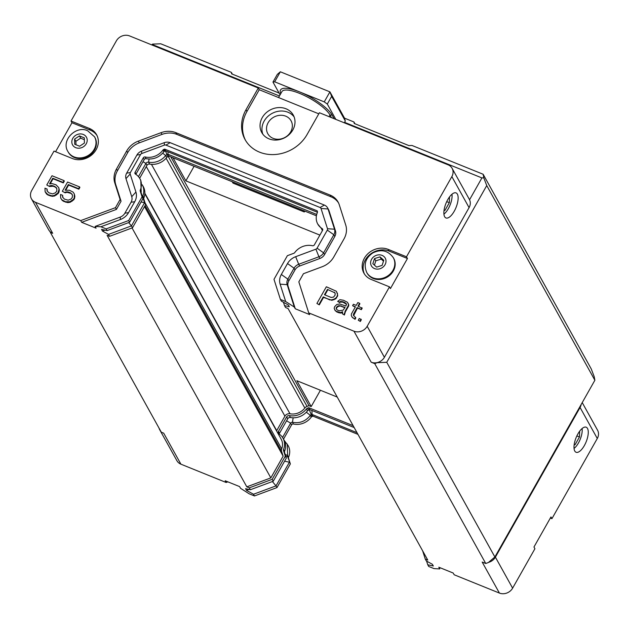 <?xml version="1.0" encoding="UTF-8"?>
<svg xmlns="http://www.w3.org/2000/svg" width="629" height="629" viewBox="0 0 629 629"><rect width="100%" height="100%" fill="white"/><g stroke="black" fill="none" stroke-linecap="round" stroke-linejoin="round"><path stroke-width="0.94" d="M94.547 136.815L94.916 137.476A15.206 13.233 151 0 1 88.044 156.424A15.206 13.233 151 0 1 68.325 152.242L67.956 151.581A15.206 13.233 -29 0 0 87.683 155.772A15.206 13.233 -29 0 0 94.547 136.815L87.73 130.832C76.494 124.943 60.628 140.236 67.956 151.581M79.427 135.895L84.325 137.885L84.412 143.05L79.6 146.235L74.702 144.253L74.615 139.08L79.427 135.895L80.669 138.136L75.857 141.321L76.007 144.78M75.857 141.321L74.615 139.08M84.357 139.748L80.669 138.136M262.851 134.213A18.013 15.678 151 0 1 264.149 121.075A18.013 15.678 151 0 1 294.089 116.86M290.716 131.831A13.303 11.574 151 0 1 279.056 139.221A13.303 11.574 151 0 1 267.805 133.718A13.303 11.574 151 0 1 273.812 117.143A13.303 11.574 151 0 1 291.062 120.799A13.303 11.574 151 0 1 290.716 131.831M454.232 211.242A13.508 5.441 -68 0 1 445.937 217.948A13.508 5.441 -68 0 1 445.961 203.387A13.508 5.441 -68 0 1 456.072 192.906A13.508 5.441 -68 0 1 454.232 211.242M377.471 362.532L374.75 363.648L371.189 362.202A10.009 8.712 151 0 0 377.471 362.532A10.009 8.712 -29 0 0 384.405 357.288L469.077 207.625A10.009 8.712 -29 0 0 469.556 199.763A10.009 8.712 151 0 0 469.336 199.33L452.109 168.32A10.009 8.712 151 0 1 451.858 176.607L406.491 256.789L407.45 258.511L390.436 288.577L389.485 286.855L367.179 326.278A10.009 8.712 151 0 1 353.962 331.192L308.729 312.888L309.688 314.61L295.284 308.776L294.325 307.054L285.684 301.558L280.408 299.42L281.352 301.126L288.373 304.979L289.324 306.7L284.52 305.623L285.574 307.518L288.074 308.532L427.767 560.069L425.275 559.063L422.657 550.862M469.556 199.763L481.916 177.921L344.574 122.34L345.329 121.004L344.275 117.702L329.918 91.858L331.648 96.363L327.3 104.044L335.815 119.384M31.45 198.803L48.669 229.813A10.009 8.712 -29 0 0 50.092 231.645A10.009 8.712 151 0 0 52.694 233.312L35.476 202.302A10.009 8.712 151 0 1 31.45 198.803A10.009 8.712 151 0 1 31.709 190.508L54.008 151.094L72.351 158.508A18.013 15.678 151 0 0 92.856 153.908A18.013 15.678 151 0 0 96.599 134.732A18.013 15.678 151 0 0 89.357 128.442L90.317 130.164L71.981 122.749L71.022 121.027L116.381 40.846A10.009 8.712 151 0 1 129.598 35.932L258.283 88.013L259.242 89.735L318.793 113.833M194.094 166.3L185.854 180.861L173.03 157.777M304.79 211.092L304.294 211.965L232.989 183.11L232.227 181.734M304.294 211.965L303.532 210.589M329.116 116.672L330.028 115.06L331.452 117.623M334.117 118.7L332.104 115.076L330.028 115.06A28.014 7.933 -150.5 0 0 304.837 95.726A28.014 7.933 -150.5 0 0 281.878 91.645L278.545 97.542M345.329 121.004L331.648 96.363M344.574 122.34L344.299 122.82M332.104 115.076A30.019 8.499 -150.5 0 0 299.467 91.85L274.676 81.817L280.345 71.792L329.918 91.858L324.25 101.882L299.467 91.85A30.019 8.499 -150.5 0 0 280.754 93.627M280.07 94.845L272.97 82.061L277.318 74.379L280.345 71.792M327.3 104.044L324.25 101.882M274.676 81.817L272.97 82.061M279.433 95.978L152.729 44.698L152.454 45.178M52.694 233.312L50.32 232.345L50.092 231.645M577.902 433.924A13.508 5.441 -68 0 1 586.197 427.217A13.508 5.441 -68 0 1 586.173 441.778A13.508 5.441 -68 0 1 576.062 452.259A13.508 5.441 -68 0 1 577.902 433.924M160.702 431.117A10.009 8.712 151 0 1 159.664 429.67A10.009 8.712 151 0 1 158.988 428.019M581.165 404.478A10.009 8.712 151 0 1 580.072 407.474L495.393 557.145A10.009 8.712 151 0 1 488.576 562.357M337.238 397.064L296.849 380.718L311.198 406.562L308.996 405.674L307.031 406.405A4.403 3.829 -29 0 0 304.829 408.009A13.862 12.069 151 0 1 289.985 413.78A4.403 3.829 -29 0 0 284.906 416.162L276.705 430.661A4.403 3.829 -29 0 0 276.563 430.92M320.42 390.263L311.198 406.562M144.819 193.693L281.187 439.246A13.862 12.069 151 0 1 281.698 448.894A4.403 3.829 -29 0 0 281.595 451.355L283.136 456.167L270.84 477.891L246.804 486.838L107.103 235.293L109.603 236.307L132.507 227.784L145.613 204.622L143.844 199.086A2.319 2.021 151 0 1 143.899 197.789A15.945 13.877 -29 0 0 143.31 186.695L142.256 184.8A15.945 13.877 151 0 1 142.846 195.894A2.319 2.021 -29 0 0 142.791 197.192L144.56 202.727L141.069 201.995M353.121 425.66L308.745 407.702L307.581 408.135A2.319 2.021 -29 0 0 306.417 408.984A15.945 13.877 151 0 1 289.348 415.62A2.319 2.021 -29 0 0 286.667 416.878L278.466 431.368A2.319 2.021 -29 0 0 278.993 433.924A15.945 13.877 151 0 1 283.003 438.232A15.945 13.877 151 0 1 283.593 449.334A2.319 2.021 -29 0 0 283.537 450.631L285.307 456.159L272.2 479.322L249.296 487.845L246.804 486.838M286.667 416.878L287.72 418.772L279.52 433.263A2.319 2.021 151 0 0 279.245 434.096M283.537 450.631L284.591 452.526A2.319 2.021 151 0 1 284.646 451.229A15.945 13.877 -29 0 0 284.056 440.127L283.003 438.232M285.307 456.159L286.36 458.054L273.253 481.216L250.35 489.739L249.296 487.845M284.591 452.526L286.36 458.054M272.2 479.322L273.253 481.216M159.664 429.67L176.891 460.68A10.009 8.712 -29 0 0 180.908 464.178L226.141 482.482L225.182 480.76L239.594 486.587L240.545 488.308L249.186 493.812L254.47 495.951L253.518 494.245L246.505 490.392L249.037 489.448M439.27 567.397L439.765 568.931L438.806 567.209L453.21 573.043L454.169 574.764L499.402 593.068A10.009 8.712 -29 0 0 512.619 588.154L534.917 548.732L533.958 547.01L550.973 516.944L551.932 518.666L597.291 438.492A10.009 8.712 -29 0 0 597.55 430.197L582.226 402.599M425.275 559.063L426.32 560.958L432.375 564.284L433.334 566.006L427.767 564.763L426.596 561.107M287.72 418.772A2.319 2.021 151 0 1 290.401 417.514A15.945 13.877 -29 0 0 307.471 410.879A2.319 2.021 151 0 1 308.635 410.029L309.798 409.597L308.745 407.702M354.174 427.555L309.798 409.597M551.932 518.666L550.359 518.029M227.863 481.845L226.141 482.482M427.767 564.763L428.711 566.47L433.994 568.6L439.765 568.931M272.381 481.547L276.029 485.871L253.518 494.245M246.505 490.392L245.546 488.67L250.35 489.739M284.222 440.426L288.184 445.694A15.827 13.775 151 0 1 288.554 457.236A1.604 1.392 -29 0 0 288.514 458.132L290.362 463.911L276.98 487.577L254.47 495.951M357.956 434.372L312.967 416.162L312.078 416.492A1.604 1.392 -29 0 0 311.276 417.074A15.827 13.775 151 0 1 293.428 424.009A1.604 1.392 -29 0 0 291.581 424.882L283.514 439.144M284.583 461.199L289.419 462.205L276.029 485.871L276.98 487.577M287.256 444.035L287.61 455.53A1.604 1.392 -29 0 0 287.571 456.426L290.362 463.911M285.22 454.484L287.61 455.53L288.554 457.236M282.547 437.469L290.637 423.168L291.581 424.882M311.276 417.074L310.333 415.368C305.631 421.312 299.687 423.631 292.485 422.303A1.604 1.392 -29 0 0 290.637 423.168L286.604 420.754M293.145 417.805L292.485 422.303L293.428 424.009M312.967 416.162L312.015 414.456L311.127 414.786A1.604 1.392 -29 0 0 310.333 415.368L306.339 412.199M311.96 410.478L312.015 414.456L357.013 432.666M50.32 232.345L161.307 432.202L163.689 433.161L180.908 464.178M499.402 593.068L482.176 562.059L485.745 563.498L488.387 562.515L494.881 556.987L594.869 380.262L486.744 185.571L386.756 362.296L494.881 556.987M481.916 177.921L483.787 177.85L486.744 185.571M377.392 362.666L386.756 362.296M594.869 380.262L594.208 376.669L591.252 368.94L483.135 174.257L483.787 177.85M374.75 363.648L485.745 563.498M185.854 180.861L319.886 235.104M279.079 93.061L231.637 73.86L231.362 72.366L160.733 43.786L152.619 44.101L152.729 44.698M483.135 174.257L411.995 145.472L408.874 145.59L354.213 123.465L353.938 121.971L344.409 118.118M308.996 405.674L170.829 156.88M283.136 456.167L144.513 206.564M270.84 477.891L132.043 227.957M152.619 44.101L151.707 44.879M231.362 72.366L232.353 74.151M353.938 121.971L354.929 123.756M582.084 428.561A12.942 5.213 -68 0 1 574.041 448.438M579.671 431.195L579.458 436.99L575.087 444.703L574.151 444.805M574.214 444.349L575.087 444.703M576.856 435.936L579.458 436.99M451.96 194.243A12.942 5.213 -68 0 1 448.328 208.663A12.942 5.213 -68 0 1 443.917 214.127M449.538 196.885L449.326 202.68L444.962 210.393L444.019 210.487M444.082 210.039L444.962 210.393M446.732 201.626L449.326 202.68M139.654 178.266L146.974 165.341A2.319 2.021 151 0 1 149.647 164.083A15.945 13.877 -29 0 0 166.724 157.447A2.319 2.021 151 0 1 167.888 156.597L169.052 156.165L316.418 215.802M283.451 302.282L284.52 305.623M258.283 88.013L246.002 109.721A36.018 31.348 151 0 0 245.074 139.583A36.018 31.348 151 0 0 275.549 154.475A36.018 31.348 151 0 0 307.117 134.457L319.406 112.74L448.092 164.822A10.009 8.712 151 0 1 452.109 168.32M55.58 151.723L71.981 122.749M109.603 236.307L108.55 234.413L102.496 231.087L101.536 229.365L107.111 230.607L106.159 228.901L128.67 220.527L142.06 196.869L140.212 191.082A1.604 1.392 151 0 1 140.251 190.194A15.827 13.775 -29 0 0 139.874 178.652A15.827 13.775 -29 0 0 135.439 174.084A1.604 1.392 151 0 1 135.078 172.322L143.278 157.832A1.604 1.392 151 0 1 145.126 156.967A15.827 13.775 -29 0 0 162.974 150.024A1.604 1.392 151 0 1 163.768 149.443L164.656 149.112L317.173 210.833L317.425 211.627A1.604 1.392 151 0 1 317.386 212.516A15.827 13.775 -29 0 0 317.755 224.058A15.827 13.775 -29 0 0 322.197 228.626A1.604 1.392 151 0 1 322.559 230.387L314.358 244.878A1.604 1.392 151 0 1 312.511 245.742A15.827 13.775 -29 0 0 294.663 252.685A1.604 1.392 151 0 1 293.861 253.267L287.382 255.681L273.992 279.339L280.408 299.42M338.528 202.915A20.01 17.415 -29 0 0 330.988 196.775L176.788 134.37A20.01 17.415 -29 0 0 162.015 134.402L139.323 142.846A20.01 17.415 -29 0 0 127.671 152.643L117.434 170.734A20.01 17.415 -29 0 0 115.728 184.556L121.051 201.225L116.428 209.394L81.66 222.328L96.064 228.154L95.113 226.432L100.876 226.762L106.159 228.901M81.66 222.328L80.709 220.606L35.476 202.302M292.799 129.999A18.013 15.678 151 0 1 277.012 140.008A18.013 15.678 151 0 1 261.774 132.562A18.013 15.678 151 0 1 269.904 110.114A18.013 15.678 151 0 1 293.263 115.068A18.013 15.678 151 0 1 292.799 129.999M407.45 258.511L389.115 251.089A18.013 15.678 -29 0 0 369.011 255.311A18.013 15.678 -29 0 0 364.419 273.992M389.485 286.855L371.149 279.433A18.013 15.678 151 0 1 363.908 273.143A18.013 15.678 151 0 1 367.651 253.974A18.013 15.678 151 0 1 388.156 249.367L406.491 256.789M108.55 234.413L131.453 225.89L132.507 227.784M322.457 230.56A15.945 13.877 151 0 1 321.883 229.624A15.945 13.877 151 0 1 321.718 229.326M169.052 156.165L167.998 154.27L316.717 214.45M167.959 151.778L167.998 154.27L166.834 154.703A2.319 2.021 -29 0 0 165.671 155.552A15.945 13.877 151 0 1 148.601 162.188A2.319 2.021 -29 0 0 145.92 163.438L143.003 161.692M138.459 176.623L145.92 163.438L146.974 165.341M145.613 204.622L144.56 202.727L131.453 225.89L128.67 222.587M259.242 89.735L246.953 111.451A36.018 31.348 -29 0 0 245.562 140.432M97.047 135.612A18.013 15.678 -29 0 0 90.317 130.164M102.496 231.087L105.027 230.143M71.022 121.027L89.357 128.442M80.709 220.606L115.477 207.664L120.092 199.503L114.769 182.835A20.01 17.415 151 0 1 116.483 169.012L126.712 150.921A20.01 17.415 151 0 1 138.372 141.124L161.063 132.68A20.01 17.415 151 0 1 175.829 132.648L330.036 195.053A20.01 17.415 151 0 1 338.08 202.043A20.01 17.415 151 0 1 339.275 204.802L345.73 225.04A20.01 17.415 151 0 1 344.024 238.871L333.787 256.954A20.01 17.415 151 0 1 322.134 266.751L303.445 273.709L298.83 281.871L308.729 312.888M361.345 319.681L360.346 321.458L358.286 320.224L359.293 318.447L361.345 319.681M358.475 306.323L359.898 303.807L359.607 303.288L358.003 306.134L362.178 308.226L361.376 309.641L357.484 308.068L353.616 315.664M353.868 314.469L353.577 313.95L353.325 315.16L355.841 317.889L355.039 319.312L352.256 317.307L351.312 315.656L351.407 313.942L355.432 306.834L352.602 305.694L353.404 304.271L356.234 305.419L357.838 302.573L359.607 303.288M355.243 307.164L352.602 305.694M348.199 303.477L348.796 304.986L348.545 306.197L345.329 311.882L344.425 315.011L342.373 313.785L342.671 311.717L340.446 312.566L336.358 311.347L335.147 310.419L334.18 308.281L334.628 306.716L336.743 304.515L339.676 303.956L345.887 306.032L346.54 304.114L344.818 302.541L342.695 301.684L340.171 301.535L339.416 302.101L337.647 301.385L339.912 299.687L343.497 300.261L347.546 302.337L348.505 304.475L348.262 305.678L345.038 311.371L344.676 313.808M342.49 312.589L340.737 313.085L338.764 312.723L336.649 311.866L334.636 309.783M346.532 304.255L342.986 302.203L340.462 302.054L339.699 302.62L337.647 301.385M336.413 291.282L337.765 295.284L335.752 298.838L331.876 300.324L323.534 297.391L319.312 304.853L316.906 303.477L326.357 286.769L336.413 291.282L337.765 295.284M70.857 193.386L67.122 192.309L65.102 192.796L62.334 191.279L67.562 182.04L79.592 186.907L78.586 188.684L68.325 184.533L65.109 190.217L69.449 190.233L73.145 192.16L74.308 193.944L74.269 197.852L73.459 199.275L69.882 201.76L65.542 201.752L61.854 199.818L60.691 198.041L60.526 194.479L62.648 195.336L62.554 197.05L64.425 199.118L68.16 200.187L70.935 199.126L72.296 197.498L72.445 194.935L70.566 192.867L72.445 194.935M79.592 186.907L79.875 187.426L78.877 189.203L68.616 185.052L65.746 190.123M74.308 193.944L74.851 196.311L74.552 198.371L73.75 199.794L70.173 202.279L67.798 202.624L63.71 201.406L62.137 200.337L60.691 198.041M62.648 195.336L62.845 197.545M56.885 188.661L55.297 187.08L53.174 186.223L49.542 186.498L46.774 184.981L52.003 175.743L64.032 180.609L63.026 182.386L52.765 178.235L49.549 183.92L51.924 183.574L56.012 184.792L58.749 187.646L59 189.494L57.899 192.977L54.322 195.462L51.948 195.816L47.859 194.597L45.123 191.743L44.966 188.181L47.089 189.038L46.994 190.744L48.865 192.82L52.6 193.889L55.376 192.828L56.736 191.2L56.877 188.637L55.006 186.569L52.883 185.712L51.271 185.492L51.554 186.011M64.032 180.609L64.315 181.128L63.309 182.905L53.056 178.754L50.178 183.825M58.749 187.646L59.291 190.013L58.992 192.073L58.19 193.496L54.605 195.981L52.238 196.327L48.142 195.108L46.577 194.039L45.123 191.743M47.089 189.038L47.277 191.247M329.014 210.699L328.055 208.977A8.004 6.966 -29 0 0 327.583 207.869L328.535 209.591A8.004 6.966 151 0 1 329.014 210.699L335.477 230.937A8.004 6.966 151 0 1 334.793 236.465L324.564 254.556A8.004 6.966 151 0 1 319.902 258.472L299.663 266.004A8.004 6.966 -29 0 0 295.001 269.927L288.813 280.856A8.004 6.966 -29 0 0 288.129 286.384L295.284 308.776M294.325 307.054L287.178 284.662A16822.841 8162.226 162.3 0 0 280.133 284.159A14.011 12.195 151 0 1 281.328 274.488L287.516 263.551A14.011 12.195 151 0 1 295.669 256.695L315.907 249.17A2.005 1.745 151 0 0 317.079 248.188L327.308 230.104A2.005 1.745 151 0 0 327.481 228.72L321.018 208.474A2.005 1.745 151 0 0 320.09 207.499L165.891 145.095A2.005 1.745 151 0 0 164.413 145.102L141.722 153.539A2.005 1.745 151 0 0 140.558 154.522L130.329 172.613A2.005 1.745 151 0 0 130.156 173.989L135.919 192.042A14.011 12.195 151 0 1 134.724 201.72A16171.205 4581.801 -150.5 0 0 131.06 202.239L124.88 213.176A8.004 6.966 151 0 1 120.218 217.091L95.113 226.432M100.876 226.762L120.375 219.513A16708.237 1412.026 -110.4 0 1 120.218 217.091M107.111 230.607L129.621 222.234L128.67 220.527M280.133 284.159L285.684 301.558M360.346 321.458L358.286 320.224M361.062 319.162L360.055 320.939M357.484 308.068L357.193 307.55L353.577 313.95M361.376 309.641L357.193 307.55M361.895 307.707L361.085 309.13M352.256 317.307L351.312 315.656M353.113 318.093L351.973 316.796M355.039 319.312L352.83 317.574M355.558 317.37L354.748 318.793M345.329 311.882L345.038 311.371M348.545 306.197L348.262 305.678M348.796 304.986L348.505 304.475M339.699 302.62L339.416 302.101M340.462 302.054L340.171 301.535M341.366 301.983L341.083 301.464M342.986 302.203L342.695 301.684M345.109 303.06L344.818 302.541M346.32 303.988L346.029 303.469M335.43 310.938L335.147 310.419M336.649 311.866L336.358 311.347M338.764 312.723L338.481 312.204M340.737 313.085L340.446 312.566M342.2 312.802L341.917 312.283M344.425 315.011L342.373 313.785M344.385 313.289L344.142 314.5M337.514 293.436L337.223 292.917M319.312 304.853L316.906 303.477M323.534 297.391L323.251 296.872L319.029 304.334M329.903 299.962L323.251 296.872M331.876 300.324L329.62 299.451M333.889 299.829L333.606 299.318L331.585 299.805M335.752 298.838L335.469 298.319L333.606 299.318M336.712 297.918L336.429 297.399L335.469 298.319M337.514 296.495L337.23 295.976L336.429 297.399M337.482 294.765L337.23 295.976M67.122 192.309L66.831 191.79L68.451 192.01L70.566 192.867M68.734 192.521L68.451 192.01M72.068 194.314L71.785 193.795M62.137 200.337L61.854 199.818M63.71 201.406L63.419 200.895M65.833 202.271L65.542 201.752M67.798 202.624L67.515 202.113M70.173 202.279L69.882 201.76M72.036 201.288L71.753 200.769M73.75 199.794L73.459 199.275M74.552 198.371L74.269 197.852M74.851 196.311L74.568 195.792M68.616 185.052L68.325 184.533M78.877 189.203L78.586 188.684M65.102 192.796L62.334 191.279M66.831 191.79L64.811 192.285M53.174 186.223L52.883 185.712M55.297 187.08L55.006 186.569M56.508 188.008L56.217 187.497M46.577 194.039L46.294 193.52M48.142 195.108L47.859 194.597M50.265 195.973L49.982 195.454M52.238 196.327L51.948 195.816M54.605 195.981L54.322 195.462M56.476 194.99L56.185 194.471M58.19 193.496L57.899 192.977M58.992 192.073L58.701 191.554M59.291 190.013L59 189.494M53.056 178.754L52.765 178.235M63.309 182.905L63.026 182.386M49.542 186.498L46.774 184.981M51.271 185.492L49.251 185.987M121.051 201.225L120.092 199.503M116.428 209.394L115.477 207.664M327.583 207.869A8.004 6.966 -29 0 0 324.367 205.078L170.16 142.673A8.004 6.966 -29 0 0 164.255 142.681L141.564 151.125A8.004 6.966 -29 0 0 136.902 155.048L126.665 173.132A8.004 6.966 -29 0 0 125.981 178.66L131.744 196.712A16179.492 7846.201 -17.7 0 1 135.919 192.042M131.06 202.247A8.004 6.966 -29 0 0 131.744 196.712M288.129 286.384L287.178 284.662A8.004 6.966 151 0 1 287.862 279.134L288.813 280.856M319.902 258.472L318.942 256.75L298.704 264.282A8.004 6.966 -29 0 0 294.042 268.206L287.862 279.134L281.328 274.488M315.907 249.17L318.942 256.75A8.004 6.966 -29 0 0 323.605 252.834L333.834 234.743A8.004 6.966 -29 0 0 334.518 229.215L328.055 208.977L321.018 208.474M134.724 201.72L128.536 212.649A14.011 12.195 151 0 1 120.383 219.513M339.574 305.663L345.085 307.455L343.119 310.152L339.283 310.789L337.16 309.924L336.153 308.642L337.561 306.158L339.574 305.663L344.896 307.778M333.551 297.108L331.176 297.462L324.454 294.742L327.473 289.411L335.053 292.91L335.108 295.119L333.551 297.108M322.756 229.632L322.197 228.626M317.755 224.058L322.701 230.049M317.456 212.272L165.608 150.818L164.656 149.112M145.126 156.967L146.07 158.673C153.201 159.86 159.145 157.549 163.917 151.731A1.604 1.392 151 0 1 164.719 151.149L165.608 150.818M163.917 151.731L162.974 150.024M135.88 174.367A1.604 1.392 151 0 1 136.021 174.029L144.222 159.538A1.604 1.392 151 0 1 146.07 158.673M140.251 190.194L141.195 191.9L140.794 180.311L139.874 178.652M142.06 196.869L143.003 198.575L141.155 192.788A1.604 1.392 151 0 1 141.195 191.9M143.003 198.575L129.621 222.234M341.193 305.883L341.476 306.394M338.669 305.733L339.864 306.181M337.561 306.158L337.844 306.677L338.952 306.252M336.601 307.078L336.885 307.597L337.844 306.677M336.201 307.793L336.484 308.304L336.885 307.597M336.444 309.02L336.484 308.304M334.196 292.131L335.163 293.263M327.473 289.411L334.479 292.642M324.926 294.93L327.756 289.922M393.353 257.741L393.715 258.393A15.206 13.233 151 0 1 388.706 276.155A15.206 13.233 151 0 1 369.522 276.17A15.206 13.233 151 0 1 367.124 273.167L366.762 272.506A15.206 13.233 -29 0 0 369.16 275.518A15.206 13.233 -29 0 0 388.337 275.502A15.206 13.233 -29 0 0 393.353 257.741C388.085 250.476 381.237 248.872 372.808 252.929C365.457 258.047 363.436 264.573 366.762 272.506M376.622 267.113L372.832 263.708L374.522 258.582L380.002 256.868L383.792 260.272L382.102 265.399L376.622 267.113M374.522 258.582L375.772 260.823L374.436 265.147M383.478 261.208L381.245 259.109L380.002 256.868M381.245 259.109L375.772 260.823M83.256 134.449A7.925 6.895 151 0 1 83.46 146.73A7.925 6.895 151 0 1 71.816 142.02A7.925 6.895 151 0 1 83.256 134.449M278.466 431.368L279.52 433.263M283.593 449.334L284.646 451.229M580.072 407.474L597.291 438.492M495.393 557.145L512.619 588.154M289.348 415.62L290.401 417.514M307.471 410.879L306.417 408.984M307.581 408.135L308.635 410.029M285.888 456.583L287.571 456.426L288.514 458.132M309.264 409.794L312.078 416.492M289.985 413.78L151.44 164.326M304.829 408.009L166.095 158.209M284.906 416.162L146.282 166.559M276.705 430.661L144.843 193.229M281.698 448.894L145.032 202.813M307.031 406.405L168.226 156.472M281.595 451.355L145.087 205.549M371.189 362.202L353.962 331.192M384.405 357.288L367.179 326.278M469.077 207.625L451.858 176.607M388.156 249.367L389.115 251.089M167.888 156.597L165.411 150.889M166.724 157.447L165.671 155.552L162.707 153.201M149.065 159.043L148.601 162.188L149.647 164.083M142.036 195.54L142.846 195.894L143.899 197.789M143.844 199.086L142.571 197.215M246.002 109.721L246.953 111.451M330.988 196.775L330.036 195.053M176.788 134.37L175.829 132.648M162.015 134.402L161.063 132.68M139.323 142.846L138.372 141.124M127.671 152.643L126.712 150.921M117.434 170.734L116.483 169.012M115.728 184.556L114.769 182.835M295.001 269.927L294.042 268.198A16644.449 4713.907 -150.5 0 0 287.516 263.551M295.669 256.695A16621.089 1407.616 69.6 0 0 298.704 264.282L299.663 266.004M324.564 254.556L323.605 252.834L317.079 248.188M334.793 236.465L333.834 234.743L327.308 230.104M335.477 230.937L334.518 229.215L327.481 228.72M124.88 213.176L128.536 212.649M126.665 173.132L130.329 172.613M140.558 154.522L136.902 155.048M130.156 173.989L125.981 178.66M170.16 142.673L165.891 145.095M320.09 207.499L324.367 205.078M141.564 151.125L141.722 153.539M164.413 145.102L164.255 142.681M164.719 151.149L163.768 149.443M144.222 159.538L143.278 157.832M136.021 174.029L135.078 172.322M141.155 192.788L140.212 191.082M372.635 267.404A7.925 6.895 151 0 1 376.653 255.232A7.925 6.895 151 0 1 385.648 263.331A7.925 6.895 151 0 1 372.635 267.404M322.425 230.615L321.883 229.624"/></g></svg>
